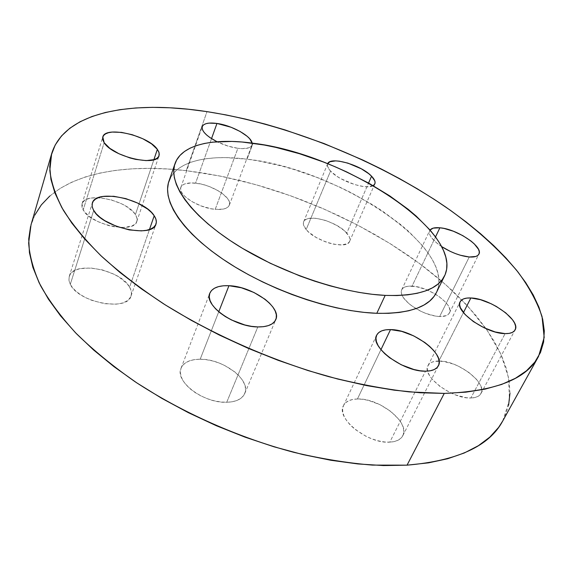 <?xml version="1.0" encoding="UTF-8"?>
<svg xmlns="http://www.w3.org/2000/svg" width="573" height="573" viewBox="0 0 573 573"><rect width="100%" height="100%" fill="white"/><g stroke="black" fill="none" stroke-linecap="round" stroke-linejoin="round"><path stroke-width="0.43" stroke-dasharray="2.87 2.15" d="M412.044 286.135C406.558 285.884 403.106 287.102 401.68 289.795C400.061 295.202 404.825 301.484 415.969 308.646C424.307 313.46 432.2 316.095 439.649 316.547L469.266 256.991L439.649 316.547L435.423 316.095L425.947 313.46L421.083 311.383L412.102 306.118L408.341 303.153L403.02 297.151L401.652 294.35L401.222 291.836L401.73 289.694L403.141 288.004L405.398 286.829L408.406 286.199L416.177 286.636L425.295 289.222L434.449 293.577L438.624 296.234L445.414 302.014L447.771 304.936L449.296 307.737L449.927 310.301L449.619 312.529L448.387 314.333L446.26 315.644L439.649 316.547C444.82 316.676 448.079 315.472 449.433 312.958C454.489 304.721 428.726 286.514 412.044 286.135L435.53 236.921L412.044 286.135M441.611 246.569C432.271 240.144 428.282 234.844 429.65 230.675L429.292 232.531L429.857 234.866L431.376 237.494L437.049 243.26L441.611 246.569M438.861 361.019C433.295 361.026 429.686 362.559 428.01 365.617C421.227 375.616 451.775 399.116 470.834 397.991L505.128 333.615L470.834 397.991L466.171 397.698L455.628 394.962L450.17 392.62L440.014 386.474L432.192 379.262L429.564 375.609L427.916 372.135L427.308 368.955L427.752 366.197L429.213 363.962L431.627 362.322L434.878 361.327L443.402 361.391L453.508 364.091L458.708 366.319L468.47 372.135L476.235 379.054L478.985 382.621L480.826 386.087L481.678 389.318L481.492 392.19L480.253 394.582L478.011 396.394L474.831 397.547L470.834 397.991C475.998 397.841 479.372 396.358 480.955 393.544C487.63 383.093 457.691 360.388 438.861 361.019L463.428 312.614L438.861 361.019M357.43 398.994C350.311 399.188 345.641 401.415 343.442 405.677C335.671 418.24 367.802 444.046 389.79 442.148L425.531 371.182L389.79 442.148L384.325 441.948L378.388 440.881L372.235 438.997L366.118 436.361L355.002 429.32L350.447 425.202L346.823 420.919L344.251 416.643L342.833 412.539L342.597 408.771L343.535 405.469L345.605 402.769L348.699 400.749L352.696 399.474L357.43 398.994L362.73 399.302L368.403 400.391L380.042 404.71L390.7 411.328L398.851 419.329L401.587 423.497L403.27 427.573L403.815 431.412L403.191 434.85L401.401 437.751L398.5 440L394.582 441.489L389.79 442.148C396.387 441.754 400.72 439.62 402.798 435.731C410.555 422.638 379.147 397.762 357.43 398.994L380.952 349.659L357.43 398.994M200.185 359.228C190.1 359.314 183.718 362.322 181.032 368.246C174.5 381.353 203.601 403.449 226.722 402.282L257.821 326.932L226.722 402.282L220.548 401.952L214.044 400.763L207.49 398.765L201.152 396.029L195.3 392.677L190.172 388.852L185.967 384.705L182.866 380.422L180.968 376.167L180.33 372.113L180.968 368.41L182.837 365.209L185.831 362.616L189.835 360.718L194.684 359.579L200.185 359.228L206.137 359.665L212.325 360.868L218.528 362.802L224.523 365.381L235.059 372.113L239.22 376.031L242.429 380.143L244.556 384.29L245.502 388.322L245.223 392.09L243.697 395.449L240.975 398.249L237.136 400.384L232.33 401.745L226.722 402.282C236.205 401.917 242.207 399.009 244.728 393.565C251.332 380.064 223.062 358.719 200.185 359.228L218.743 311.791L200.185 359.228M129.598 287.13C120.502 269.289 73.058 260.464 69.226 276.43L68.932 280.218L70.3 284.337L93.693 210.456L70.3 284.337L69.025 280.784L68.975 277.454L70.135 274.481L72.442 271.974L75.794 270.012L80.048 268.665L90.563 267.963L102.424 269.912L113.92 274.202L119.019 277.046L127.005 283.628L129.598 287.13L131.102 290.611L131.446 293.935L130.608 296.979L128.596 299.622L125.473 301.756L121.34 303.289L116.355 304.148L104.615 303.711L92.117 300.46L86.222 297.924L80.893 294.909L76.345 291.542L72.771 287.968L70.3 284.337C78.415 302.702 127.686 311.776 131.024 296.005C131.926 293.276 131.453 290.318 129.598 287.13L149.467 229.508L129.598 287.13M135.421 214.596C127.185 200.027 84.861 191.203 82.039 203.845L83.157 210.019L104.15 142.684L83.157 210.019L81.975 207.168L81.875 204.54L82.841 202.233L84.833 200.328L87.748 198.91L91.472 198.007L100.741 197.864L111.234 199.877L121.44 203.73L125.981 206.187L133.101 211.724L135.421 214.596L136.775 217.411L137.112 220.053L136.388 222.417L134.634 224.423L131.897 225.97L123.89 227.481L113.561 226.65L108.025 225.382L97.331 221.357L88.571 215.942L83.157 210.019C90.641 224.953 134.454 233.992 136.825 221.443L136.976 218.184L135.421 214.596L153.872 159.717L135.421 214.596M346.751 233.104C337.01 221.271 306.304 213.077 303.64 221.794C302.816 223.914 303.661 226.5 306.175 229.551L330.535 171.062C327.856 168.154 326.889 165.747 327.62 163.849L327.555 166.392L330.535 171.062L306.175 229.551L303.446 224.587L303.425 222.474L304.299 220.72L306.018 219.38L308.518 218.514L315.401 218.263L323.91 219.968L328.393 221.486L336.996 225.554L344.101 230.511L348.656 235.646L349.738 238.046L349.938 240.202L349.251 242.035L347.689 243.475L342.16 244.922L334.181 244.284L329.64 243.188L324.977 241.634L316.031 237.38L308.79 232.215L306.175 229.551C315.451 241.584 347.181 250.086 349.623 241.369C350.533 239.091 349.573 236.334 346.751 233.104L368.561 183.059L346.751 233.104M195.572 183.138C187.392 182.379 182.486 183.783 180.846 187.357C177.365 194.476 198.509 208.142 215.219 209.338L237.888 148.307C231.005 147.333 224.057 145.141 217.052 141.739L228.219 146.158L237.888 148.307L215.219 209.338L210.585 208.658L200.837 205.843L191.754 201.503L184.807 196.338L182.493 193.703L181.075 191.174L180.595 188.854L181.075 186.827L182.472 185.172L184.735 183.94L191.411 182.909L200.077 183.847L204.762 185.022L209.453 186.597L218.184 190.752L221.909 193.173L227.395 198.279L228.942 200.772L229.594 203.107L229.315 205.184L228.104 206.925L226.006 208.257L223.083 209.131L215.219 209.338C223.09 209.933 227.789 208.536 229.329 205.148C232.76 197.878 212.153 184.592 195.572 183.138L211.523 138.63L195.572 183.138M436.418 292.545C458.056 247.178 337.017 168.634 247.042 159.179L253.058 143.236L247.042 159.179L258.237 160.863L281.407 165.941L293.226 169.279L316.905 177.415L340.133 187.314L351.378 192.836L372.779 204.862L382.771 211.294L400.971 224.774L409.022 231.743L422.645 245.874L428.067 252.937L432.472 259.913L435.781 266.753L437.944 273.378L438.889 279.739L438.574 285.755L436.44 292.502M502.671 421.091L509.447 400.341L508.595 377.772L500.917 354.243L487.279 330.478L468.556 307.071L445.565 284.502L419.049 263.157L389.69 243.353L358.111 225.361L324.87 209.424L290.518 195.758L255.587 184.585L220.619 176.14L186.225 170.668L207.011 111.635L186.225 170.668L167.739 169.014L149.746 168.376L132.37 168.806L115.76 170.353L100.067 173.046L85.449 176.928L72.076 182.035L60.136 188.388L49.822 196.009M34.846 215.054L30.577 226.435M502.736 420.962L504.842 416.743L508.595 405.297M509.97 393.236L509.096 380.708L506.124 367.866L501.182 354.83L494.42 341.716L485.997 328.637L476.048 315.68L464.71 302.924L452.118 290.454L438.395 278.328L423.669 266.603L408.04 255.329L391.631 244.564L374.534 234.336L356.843 224.702L338.657 215.692L320.071 207.347L301.162 199.698L282.031 192.793L262.763 186.662L243.453 181.34L224.186 176.878L205.077 173.304L186.225 170.668C112.874 161.93 45.281 177.623 31.035 224.766M373.138 185.645L367.501 186.798L363.719 186.576L354.809 184.635L340.835 178.683L336.774 176.198L330.535 171.062C339.173 180.968 366.527 190.279 373.138 185.645M252.106 143.107L251.948 145.177L250.802 146.709L248.739 147.827L242.157 148.651L237.888 148.307C245.867 149.224 250.551 148.171 251.955 145.141L252.106 143.107M170.546 177.544L173.948 172.738L178.532 168.577L184.205 165.081L190.888 162.252L198.487 160.096L206.91 158.614L216.071 157.79L225.869 157.625L247.042 159.179C207.791 154.101 175.796 161.307 168.928 181.204M401.68 289.795L429.65 230.675M428.01 365.617L460.148 301.785M343.442 405.677L376.669 335.198M181.032 368.246L209.804 293.247M69.226 276.43L92.296 203.164M82.039 203.845L102.782 137.019M303.64 221.794L327.62 163.849M180.846 187.357L202.248 126.633M229.329 205.148L251.955 145.141M349.623 241.369L374.821 183.926M136.825 221.443L159.022 155.741M131.024 296.005L155.971 224.086M244.728 393.565L275.749 319.677M402.798 435.731L438.388 365.753M480.955 393.544L515.055 329.976M449.433 312.958L478.892 254.154"/><path stroke-width="0.86" d="M439.885 227.789L435.53 236.921L439.885 227.789L444.068 228.434L453.372 231.227L462.805 235.639L471.02 241.047L474.279 243.89L478.491 249.319L479.257 251.705L479.078 253.739L477.932 255.35L475.862 256.453L469.266 256.991C460.355 256.016 451.137 252.543 441.611 246.569L450.306 251.404L455.306 253.531L460.269 255.214L469.266 256.991C474.465 257.334 477.681 256.382 478.913 254.126C483.54 246.777 456.674 228.892 439.885 227.789C434.914 227.345 431.627 228.09 430.036 230.038L433.238 228.118L439.885 227.789M470.856 297.974L463.428 312.614L470.856 297.974L480.496 299.7L491.154 303.754L496.39 306.483L505.744 312.872L512.491 319.727L514.54 323.014L515.578 326.044L515.55 328.694L514.439 330.857L512.283 332.44L509.139 333.379L505.128 333.615C485.961 333.823 453.845 310.695 460.162 301.749C461.688 298.991 465.255 297.738 470.856 297.974C489.8 298.225 521.222 320.536 515.084 329.926C513.644 332.469 510.328 333.694 505.128 333.615L495.172 331.96L483.984 327.727L473.398 321.589L465.118 314.563L460.42 307.773L459.632 304.807L459.933 302.272L461.286 300.266L463.636 298.855L466.866 298.089L470.856 297.974M390.521 329.597L380.952 349.659L390.521 329.597L401.709 331.373L413.72 335.893L424.851 342.511L429.585 346.328L433.525 350.311L436.519 354.307L438.431 358.175L439.19 361.771L438.739 364.944L437.077 367.58L434.248 369.549L430.352 370.767L425.531 371.182C403.313 372.006 369.392 346.536 376.669 335.198C378.696 331.337 383.308 329.468 390.521 329.597C412.46 329.403 445.543 353.885 438.388 365.753C436.483 369.284 432.2 371.096 425.531 371.182L419.973 370.76L413.899 369.506L401.222 364.765L389.576 357.717L384.748 353.684L380.852 349.537L378.03 345.44L376.389 341.558L375.96 338.034L376.755 335.012L378.717 332.584L381.754 330.843L385.744 329.833L390.521 329.597M228.949 285.705L218.743 311.791L228.949 285.705L241.376 287.775L253.982 292.502L264.998 299.228L269.403 303.06L272.848 307.013L275.19 310.967L276.336 314.763L276.215 318.251L274.818 321.31L272.168 323.802L268.357 325.614L263.516 326.682L257.821 326.932C234.293 327.004 203.673 305.123 209.811 293.233C212.304 287.847 218.685 285.34 228.949 285.705C252.213 286.256 281.895 307.321 275.785 319.605C273.457 324.562 267.476 327.004 257.821 326.932L251.511 326.352L244.829 324.963L231.485 319.978L225.368 316.597L219.975 312.808L215.52 308.761L212.175 304.635L210.062 300.589L209.252 296.793L209.754 293.383L211.516 290.49L214.467 288.219L218.471 286.629L223.363 285.791L228.949 285.705M154.209 215.77L149.467 229.508L154.209 215.77L155.87 219.051L156.35 222.138L155.612 224.917L153.664 227.266L150.563 229.093L146.416 230.317L141.366 230.883L129.383 229.938L116.52 226.364L104.866 220.712L100.117 217.396L96.343 213.93L93.37 209.883L92.146 206.588L92.317 203.107C95.684 188.56 144.274 198.895 154.209 215.77C156.214 218.8 156.809 221.55 155.992 224.029C153.213 238.454 102.617 227.803 93.693 210.456L92.267 207.118L92.095 204.045L93.17 201.352L95.44 199.146L98.785 197.492L103.076 196.446L113.762 196.288L125.902 198.638L137.764 203.121L147.676 209.116L151.437 212.418L154.209 215.77M157.353 149.352L153.872 159.717L157.353 149.352L158.836 151.995L159.273 154.431L158.635 156.565L156.93 158.32L154.209 159.609L146.144 160.619L135.629 159.373L129.956 157.947L118.955 153.75L109.866 148.371L104.15 142.684L102.796 136.976C105.224 125.53 148.45 135.622 157.353 149.352L159.072 152.712L159.043 155.691C157.124 167.087 112.287 156.73 104.15 142.684L102.846 140.013L102.653 137.599L103.555 135.529L105.504 133.889L108.419 132.721L112.165 132.077L121.562 132.384L132.277 134.727L142.77 138.738L151.551 143.859L157.353 149.352M371.548 176.198L368.561 183.059L371.548 176.198L374.792 180.853L375.1 182.837L374.498 184.485L373.138 185.645L374.842 183.89C375.637 181.849 374.541 179.285 371.548 176.198C361.269 165.038 330.356 156.107 327.692 163.692L329.905 161.758L335.549 160.884L339.295 161.171L347.94 163.133L361.37 168.842L368.754 173.705L371.548 176.198M216.959 123.446L211.523 138.63L216.959 123.446L231.112 127.263L240.101 131.468L247.207 136.324L249.713 138.773L252.106 143.107C251.289 136.152 231.922 125.387 216.959 123.446C208.672 122.364 203.773 123.41 202.262 126.597C201.424 131.045 206.352 136.095 217.052 141.739L209.897 137.541L206.624 134.984L204.174 132.47L202.641 130.092L202.068 127.951L202.47 126.124L203.816 124.678L206.044 123.661L209.066 123.109L216.959 123.446M436.44 292.502L434.005 296.477L429.707 301.04L424.056 304.986L417.072 308.238L408.785 310.752L399.259 312.457L388.566 313.324L376.805 313.302L385.171 295.389L376.805 313.302C409.38 313.854 429.249 306.935 436.418 292.545L444.591 275.857C437.636 289.823 417.824 296.334 385.171 295.389C341.257 293.376 278.822 272.046 234.264 243.246C189.599 214.424 168.118 182.68 175.009 163.642C181.677 144.332 213.672 137.749 253.058 143.236C343.291 153.671 465.541 231.807 444.591 275.857M30.577 226.435L28.722 238.998L29.438 252.664L32.883 267.333L39.172 282.869L48.383 299.099L60.53 315.83L75.593 332.841L93.463 349.874L113.963 366.656L136.847 382.914L161.794 398.357L188.431 412.71L216.329 425.718L245.015 437.142L273.994 446.797L302.788 454.547L330.908 460.277L357.917 463.944L383.409 465.563L407.052 465.161L444.247 393.407L407.052 465.161C457.447 460.807 489.321 446.116 502.671 421.091L538.541 356.427C526.558 379.125 495.122 391.452 444.247 393.407L409.101 391.882C383.602 388.902 356.7 383.788 328.393 376.554C271.172 360.381 212.182 334.303 163.527 303.797C140.163 288.276 119.564 272.504 101.736 256.475C85.706 240.56 72.929 225.175 63.395 210.312C55.739 195.945 51.212 182.629 49.815 170.367L51.642 153.743C64.642 111.126 132.664 100.168 207.011 111.635C287.653 124.234 376.948 160.082 445.722 207.039C474.981 227.588 499.047 249.226 517.913 271.946C529.058 287.037 537.102 301.899 542.029 316.532L544.185 337.461L538.541 356.427M49.822 196.009L41.32 204.898L34.846 215.054M51.62 153.808L31.035 224.766L28.657 242.966C29.595 256.231 33.571 270.463 40.576 285.669C49.393 301.298 61.354 317.32 76.467 333.737C93.327 350.175 112.895 366.19 135.171 381.797C181.605 412.324 238.282 437.571 293.748 452.312C321.224 458.794 347.46 463.056 372.436 465.104L407.052 465.161L428.554 462.848L447.699 458.729L464.345 452.957L478.391 445.694L489.815 437.12L498.61 427.408L502.736 420.962M508.595 405.297L509.97 393.236M444.247 393.407L465.928 392.154L485.109 389.124L501.633 384.447L515.435 378.273L526.487 370.781L534.817 362.122L540.489 352.488L543.612 342.024L544.3 330.908L542.703 319.276L538.971 307.264L533.255 295.009L525.72 282.618L516.524 270.191L505.801 257.829L493.711 245.595L480.382 233.569L465.956 221.823L450.543 210.406L434.262 199.368L417.223 188.761L399.531 178.618L381.281 168.992L362.566 159.917L324.103 143.565L284.86 129.856L265.177 124.09L245.566 119.105L226.149 114.937L207.011 111.635L188.281 109.235L170.074 107.796L152.525 107.352L135.772 107.96L119.979 109.665L105.303 112.509L91.916 116.534L80.012 121.777L69.791 128.259L61.454 136.002L55.194 145.005L51.226 155.262L49.744 166.722L50.925 179.342L54.929 193.022L61.87 207.662L71.826 223.09L84.818 239.142L100.812 255.601L119.693 272.232L141.273 288.756L165.289 304.915L191.396 320.414L219.201 334.983L248.238 348.341L278.012 360.267L308.009 370.552L337.712 379.025L366.62 385.593L394.274 390.177L420.267 392.77L444.247 393.407M174.987 163.699L168.928 181.204C161.844 200.822 182.894 233.046 227.044 261.947C271.093 290.826 333.035 311.819 376.805 313.302L364.106 312.385L350.604 310.566L336.458 307.837L321.847 304.227L306.956 299.772L291.994 294.529L277.153 288.563L262.627 281.945L248.625 274.775L235.324 267.154L222.89 259.182L211.473 250.974L201.209 242.63L192.199 234.264L184.535 225.984L178.26 217.883L173.426 210.055L170.038 202.584L168.09 195.536L167.552 188.983L168.39 182.973L170.546 177.544M385.171 295.389L396.953 295.553L407.661 294.844L417.187 293.297L425.445 290.948L432.4 287.854L438.001 284.072L442.241 279.667L445.121 274.703L446.654 269.253L446.876 263.379L445.83 257.162L443.566 250.659L440.15 243.94L435.638 237.072L430.101 230.11L416.256 216.15L408.098 209.245L389.683 195.859L368.998 183.303L346.658 171.907L335.055 166.736L323.265 161.958L299.443 153.7L275.828 147.39L264.296 145.033L242.207 142.025L231.829 141.431L212.834 142.133L204.403 143.465L196.811 145.463L190.143 148.128L184.499 151.465L179.951 155.462L176.591 160.096L174.486 165.361L173.719 171.212L174.328 177.616L176.362 184.52L179.843 191.855L184.785 199.562L191.174 207.555L198.967 215.742L208.106 224.029L218.506 232.316L230.06 240.488L242.637 248.446L270.22 263.258L299.851 275.942L314.928 281.257L329.926 285.805L344.631 289.523L358.856 292.373L372.421 294.329L385.171 295.389"/></g></svg>

